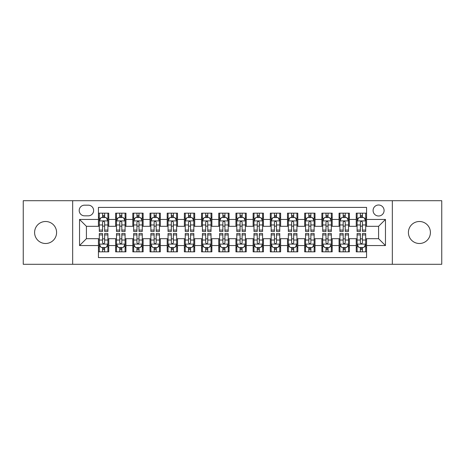 <?xml version="1.0" encoding="UTF-8"?>
<svg xmlns="http://www.w3.org/2000/svg" width="465" height="465" viewBox="0 0 465 465"><rect width="100%" height="100%" fill="white"/><g stroke="black" fill="none" stroke-linecap="round" stroke-linejoin="round"><path stroke-width="0.7" d="M419.407 221.503A10.997 10.997 0 0 0 408.41 232.5A10.997 10.997 0 0 0 419.407 243.497A10.997 10.997 0 0 0 430.404 232.5A10.997 10.997 0 0 0 419.407 221.503M45.593 221.503A10.997 10.997 0 0 0 34.596 232.5A10.997 10.997 0 0 0 45.593 243.497A10.997 10.997 0 0 0 56.591 232.5A10.997 10.997 0 0 0 45.593 221.503M378.586 205.001A5.499 5.499 0 0 0 373.087 210.5A5.499 5.499 0 0 0 378.586 215.998A5.499 5.499 0 0 0 384.09 210.5A5.499 5.499 0 0 0 378.586 205.001M392.338 264.294L441.75 264.294L441.75 200.706L392.338 200.706L392.338 264.294L72.662 264.294L72.662 200.706L23.25 200.706L23.25 264.294L72.662 264.294M366.56 213.168L356.248 213.168L356.248 219.439L349.372 219.439L349.372 226.316L356.248 226.316L356.248 219.439M349.372 219.439L349.372 213.168L339.061 213.168L339.061 219.439L332.184 219.439L332.184 226.316L339.061 226.316L339.061 219.439M332.184 219.439L332.184 213.168L321.873 213.168L321.873 219.439L314.997 219.439L314.997 226.316L321.873 226.316L321.873 219.439M314.997 219.439L314.997 213.168L304.685 213.168L304.685 219.439L297.809 219.439L297.809 226.316L304.685 226.316L304.685 219.439M297.809 219.439L297.809 213.168L287.498 213.168L287.498 219.439L280.622 219.439L280.622 226.316L287.498 226.316L287.498 219.439M280.622 219.439L280.622 213.168L270.31 213.168L270.31 219.439L263.434 219.439L263.434 226.316L270.31 226.316L270.31 219.439M263.434 219.439L263.434 213.168L253.123 213.168L253.123 219.439L246.252 219.439L246.252 226.316L253.123 226.316L253.123 219.439M246.252 219.439L246.252 213.168L235.935 213.168L235.935 219.439L229.065 219.439L229.065 226.316L235.935 226.316L235.935 219.439M229.065 219.439L229.065 213.168L218.748 213.168L218.748 219.439L211.877 219.439L211.877 226.316L218.748 226.316L218.748 219.439M211.877 219.439L211.877 213.168L201.566 213.168L201.566 219.439L194.69 219.439L194.69 226.316L201.566 226.316L201.566 219.439M194.69 219.439L194.69 213.168L184.378 213.168L184.378 219.439L177.502 219.439L177.502 226.316L184.378 226.316L184.378 219.439M177.502 219.439L177.502 213.168L167.191 213.168L167.191 219.439L160.315 219.439L160.315 226.316L167.191 226.316L167.191 219.439M160.315 219.439L160.315 213.168L150.003 213.168L150.003 219.439L143.127 219.439L143.127 226.316L150.003 226.316L150.003 219.439M143.127 219.439L143.127 213.168L132.816 213.168L132.816 219.439L125.939 219.439L125.939 226.316L132.816 226.316L132.816 219.439M125.939 219.439L125.939 213.168L115.628 213.168L115.628 226.316L108.752 226.316L108.752 213.168L98.441 213.168M98.441 251.832L108.752 251.832L108.752 238.685L115.628 238.685L115.628 251.832L125.939 251.832L125.939 238.685L132.816 238.685L132.816 245.561L125.939 245.561M132.816 245.561L132.816 251.832L143.127 251.832L143.127 238.685L150.003 238.685L150.003 245.561L143.127 245.561M150.003 245.561L150.003 251.832L160.315 251.832L160.315 238.685L167.191 238.685L167.191 245.561L160.315 245.561M167.191 245.561L167.191 251.832L177.502 251.832L177.502 238.685L184.378 238.685L184.378 245.561L177.502 245.561M184.378 245.561L184.378 251.832L194.69 251.832L194.69 238.685L201.566 238.685L201.566 245.561L194.69 245.561M201.566 245.561L201.566 251.832L211.877 251.832L211.877 238.685L218.748 238.685L218.748 245.561L211.877 245.561M218.748 245.561L218.748 251.832L229.065 251.832L229.065 238.685L235.935 238.685L235.935 245.561L229.065 245.561M235.935 245.561L235.935 251.832L246.252 251.832L246.252 238.685L253.123 238.685L253.123 245.561L246.252 245.561M253.123 245.561L253.123 251.832L263.434 251.832L263.434 238.685L270.31 238.685L270.31 245.561L263.434 245.561M270.31 245.561L270.31 251.832L280.622 251.832L280.622 238.685L287.498 238.685L287.498 245.561L280.622 245.561M287.498 245.561L287.498 251.832L297.809 251.832L297.809 238.685L304.685 238.685L304.685 245.561L297.809 245.561M304.685 245.561L304.685 251.832L314.997 251.832L314.997 238.685L321.873 238.685L321.873 245.561L314.997 245.561M321.873 245.561L321.873 251.832L332.184 251.832L332.184 238.685L339.061 238.685L339.061 245.561L332.184 245.561M339.061 245.561L339.061 251.832L349.372 251.832L349.372 238.685L356.248 238.685L356.248 245.561L349.372 245.561M84.52 215.83L88.303 215.83A5.33 5.33 0 0 0 93.628 210.5A5.33 5.33 0 0 0 88.303 205.175L84.52 205.175A5.33 5.33 0 0 0 79.195 210.5A5.33 5.33 0 0 0 84.52 215.83M392.338 200.706L72.662 200.706M366.56 219.439L366.56 207.407L98.441 207.407L98.441 226.316L86.414 226.316L86.414 238.685L98.441 238.685L98.441 257.593L366.56 257.593L366.56 238.685L378.586 238.685L378.586 226.316L366.56 226.316L366.56 219.439L385.462 219.439L385.462 245.561L366.56 245.561M98.441 245.561L79.538 245.561L79.538 219.439L98.441 219.439M356.248 245.561L356.248 251.832L366.56 251.832M98.441 217.463L99.301 217.463M102.567 217.463L104.631 217.463M107.897 217.463L108.752 217.463M98.441 226.141L99.301 226.141M102.567 226.141L104.631 226.141M107.897 226.141L108.752 226.141M98.441 238.859L99.301 238.859M102.567 238.859L104.631 238.859M107.897 238.859L108.752 238.859M98.441 247.537L99.301 247.537M102.567 247.537L104.631 247.537M107.897 247.537L108.752 247.537M115.628 226.141L116.488 226.141M119.755 226.141L121.818 226.141M125.085 226.141L125.939 226.141M115.628 217.463L116.488 217.463M119.755 217.463L121.818 217.463M125.085 217.463L125.939 217.463M115.628 238.859L116.488 238.859M119.755 238.859L121.818 238.859M125.085 238.859L125.939 238.859M115.628 247.537L116.488 247.537M119.755 247.537L121.818 247.537M125.085 247.537L125.939 247.537M132.816 238.859L133.676 238.859M136.942 238.859L139.006 238.859M142.267 238.859L143.127 238.859M132.816 247.537L133.676 247.537M136.942 247.537L139.006 247.537M142.267 247.537L143.127 247.537M132.816 217.463L133.676 217.463M136.942 217.463L139.006 217.463M142.267 217.463L143.127 217.463M132.816 226.141L133.676 226.141M136.942 226.141L139.006 226.141M142.267 226.141L143.127 226.141M150.003 238.859L150.863 238.859M154.13 238.859L156.188 238.859M159.454 238.859L160.315 238.859M150.003 247.537L150.863 247.537M154.13 247.537L156.188 247.537M159.454 247.537L160.315 247.537M150.003 217.463L150.863 217.463M154.13 217.463L156.188 217.463M159.454 217.463L160.315 217.463M150.003 226.141L150.863 226.141M154.13 226.141L156.188 226.141M159.454 226.141L160.315 226.141M167.191 238.859L168.051 238.859M171.318 238.859L173.375 238.859M176.642 238.859L177.502 238.859M167.191 247.537L168.051 247.537M171.318 247.537L173.375 247.537M176.642 247.537L177.502 247.537M167.191 217.463L168.051 217.463M171.318 217.463L173.375 217.463M176.642 217.463L177.502 217.463M167.191 226.141L168.051 226.141M171.318 226.141L173.375 226.141M176.642 226.141L177.502 226.141M184.378 238.859L185.239 238.859M188.499 238.859L190.563 238.859M193.829 238.859L194.69 238.859M184.378 247.537L185.239 247.537M188.499 247.537L190.563 247.537M193.829 247.537L194.69 247.537M184.378 217.463L185.239 217.463M188.499 217.463L190.563 217.463M193.829 217.463L194.69 217.463M184.378 226.141L185.239 226.141M188.499 226.141L190.563 226.141M193.829 226.141L194.69 226.141M201.566 238.859L202.42 238.859M205.687 238.859L207.75 238.859M211.017 238.859L211.877 238.859M201.566 247.537L202.42 247.537M205.687 247.537L207.75 247.537M211.017 247.537L211.877 247.537M201.566 217.463L202.42 217.463M205.687 217.463L207.75 217.463M211.017 217.463L211.877 217.463M201.566 226.141L202.42 226.141M205.687 226.141L207.75 226.141M211.017 226.141L211.877 226.141M218.748 238.859L219.608 238.859M222.875 238.859L224.938 238.859M228.205 238.859L229.065 238.859M218.748 247.537L219.608 247.537M222.875 247.537L224.938 247.537M228.205 247.537L229.065 247.537M218.748 217.463L219.608 217.463M222.875 217.463L224.938 217.463M228.205 217.463L229.065 217.463M218.748 226.141L219.608 226.141M222.875 226.141L224.938 226.141M228.205 226.141L229.065 226.141M235.935 238.859L236.795 238.859M240.062 238.859L242.126 238.859M245.392 238.859L246.252 238.859M235.935 247.537L236.795 247.537M240.062 247.537L242.126 247.537M245.392 247.537L246.252 247.537M235.935 217.463L236.795 217.463M240.062 217.463L242.126 217.463M245.392 217.463L246.252 217.463M235.935 226.141L236.795 226.141M240.062 226.141L242.126 226.141M245.392 226.141L246.252 226.141M253.123 238.859L253.983 238.859M257.25 238.859L259.313 238.859M262.58 238.859L263.434 238.859M253.123 247.537L253.983 247.537M257.25 247.537L259.313 247.537M262.58 247.537L263.434 247.537M253.123 217.463L253.983 217.463M257.25 217.463L259.313 217.463M262.58 217.463L263.434 217.463M253.123 226.141L253.983 226.141M257.25 226.141L259.313 226.141M262.58 226.141L263.434 226.141M270.31 238.859L271.171 238.859M274.437 238.859L276.501 238.859M279.761 238.859L280.622 238.859M270.31 247.537L271.171 247.537M274.437 247.537L276.501 247.537M279.761 247.537L280.622 247.537M270.31 217.463L271.171 217.463M274.437 217.463L276.501 217.463M279.761 217.463L280.622 217.463M270.31 226.141L271.171 226.141M274.437 226.141L276.501 226.141M279.761 226.141L280.622 226.141M287.498 238.859L288.358 238.859M291.625 238.859L293.682 238.859M296.949 238.859L297.809 238.859M287.498 247.537L288.358 247.537M291.625 247.537L293.682 247.537M296.949 247.537L297.809 247.537M287.498 217.463L288.358 217.463M291.625 217.463L293.682 217.463M296.949 217.463L297.809 217.463M287.498 226.141L288.358 226.141M291.625 226.141L293.682 226.141M296.949 226.141L297.809 226.141M304.685 238.859L305.546 238.859M308.812 238.859L310.87 238.859M314.137 238.859L314.997 238.859M304.685 247.537L305.546 247.537M308.812 247.537L310.87 247.537M314.137 247.537L314.997 247.537M304.685 217.463L305.546 217.463M308.812 217.463L310.87 217.463M314.137 217.463L314.997 217.463M304.685 226.141L305.546 226.141M308.812 226.141L310.87 226.141M314.137 226.141L314.997 226.141M321.873 238.859L322.733 238.859M325.994 238.859L328.058 238.859M331.324 238.859L332.184 238.859M321.873 247.537L322.733 247.537M325.994 247.537L328.058 247.537M331.324 247.537L332.184 247.537M321.873 217.463L322.733 217.463M325.994 217.463L328.058 217.463M331.324 217.463L332.184 217.463M321.873 226.141L322.733 226.141M325.994 226.141L328.058 226.141M331.324 226.141L332.184 226.141M339.061 238.859L339.915 238.859M343.182 238.859L345.245 238.859M348.512 238.859L349.372 238.859M339.061 247.537L339.915 247.537M343.182 247.537L345.245 247.537M348.512 247.537L349.372 247.537M339.061 217.463L339.915 217.463M343.182 217.463L345.245 217.463M348.512 217.463L349.372 217.463M339.061 226.141L339.915 226.141M343.182 226.141L345.245 226.141M348.512 226.141L349.372 226.141M356.248 238.859L357.103 238.859M360.369 238.859L362.433 238.859M365.699 238.859L366.56 238.859M356.248 247.537L357.103 247.537M360.369 247.537L362.433 247.537M365.699 247.537L366.56 247.537M356.248 217.463L357.103 217.463M360.369 217.463L362.433 217.463M365.699 217.463L366.56 217.463M356.248 226.141L357.103 226.141M360.369 226.141L362.433 226.141M365.699 226.141L366.56 226.141M86.414 226.316L79.538 219.439M86.414 238.685L79.538 245.561M385.462 219.439L378.586 226.316M385.462 245.561L378.586 238.685M104.631 215.4L102.567 215.4M107.897 230.07L104.631 230.07L104.631 231.471L107.897 231.471L107.897 220.985L106.177 217.55L101.021 217.55L99.301 220.985L99.301 231.471L102.567 231.471L102.567 230.07L99.301 230.07M99.301 220.985L99.301 213.168M107.897 220.985L107.897 213.168M102.567 217.55L102.567 213.168M104.631 213.168L104.631 217.55M104.631 230.07L104.631 222.276C103.945 220.951 103.253 220.951 102.567 222.276L102.567 230.07M102.567 249.6L104.631 249.6M99.301 234.93L102.567 234.93L102.567 233.529L99.301 233.529L99.301 244.015L101.021 247.45L106.177 247.45L107.897 244.015L107.897 233.529L104.631 233.529L104.631 234.93L107.897 234.93M107.897 244.015L107.897 251.832M99.301 244.015L99.301 251.832M104.631 247.45L104.631 251.832M102.567 251.832L102.567 247.45M102.567 234.93L102.567 242.724C103.253 244.049 103.939 244.049 104.631 242.724L104.631 234.93M121.818 215.4L119.755 215.4M125.085 230.07L121.818 230.07L121.818 231.471L125.085 231.471L125.085 220.985L123.365 217.55L118.209 217.55L116.488 220.985L116.488 231.471L119.755 231.471L119.755 230.07L116.488 230.07M116.488 220.985L116.488 213.168M125.085 220.985L125.085 213.168M119.755 217.55L119.755 213.168M121.818 213.168L121.818 217.55M121.818 230.07L121.818 222.276C121.133 220.951 120.441 220.951 119.755 222.276L119.755 230.07M139.006 215.4L136.942 215.4M142.267 230.07L139.006 230.07L139.006 231.471L142.267 231.471L142.267 220.985L140.552 217.55L135.396 217.55L133.676 220.985L133.676 231.471L136.942 231.471L136.942 230.07L133.676 230.07M133.676 220.985L133.676 213.168M142.267 220.985L142.267 213.168M136.942 217.55L136.942 213.168M139.006 213.168L139.006 217.55M139.006 230.07L139.006 222.276C138.314 220.951 137.628 220.951 136.942 222.276L136.942 230.07M156.188 215.4L154.13 215.4M159.454 230.07L156.188 230.07L156.188 231.471L159.454 231.471L159.454 220.985L157.74 217.55L152.584 217.55L150.863 220.985L150.863 231.471L154.13 231.471L154.13 230.07L150.863 230.07M150.863 220.985L150.863 213.168M159.454 220.985L159.454 213.168M154.13 217.55L154.13 213.168M156.188 213.168L156.188 217.55M156.188 230.07L156.188 222.276C155.502 220.951 154.816 220.951 154.13 222.276L154.13 230.07M173.375 215.4L171.318 215.4M176.642 230.07L173.375 230.07L173.375 231.471L176.642 231.471L176.642 220.985L174.921 217.55L169.766 217.55L168.051 220.985L168.051 231.471L171.318 231.471L171.318 230.07L168.051 230.07M168.051 220.985L168.051 213.168M176.642 220.985L176.642 213.168M171.318 217.55L171.318 213.168M173.375 213.168L173.375 217.55M173.375 230.07L173.375 222.276C172.689 220.951 172.004 220.951 171.318 222.276L171.318 230.07M119.755 249.6L121.818 249.6M116.488 234.93L119.755 234.93L119.755 233.529L116.488 233.529L116.488 244.015L118.209 247.45L123.365 247.45L125.085 244.015L125.085 233.529L121.818 233.529L121.818 234.93L125.085 234.93M125.085 244.015L125.085 251.832M116.488 244.015L116.488 251.832M121.818 247.45L121.818 251.832M119.755 251.832L119.755 247.45M119.755 234.93L119.755 242.724C120.441 244.049 121.127 244.049 121.818 242.724L121.818 234.93M136.942 249.6L139.006 249.6M133.676 234.93L136.942 234.93L136.942 233.529L133.676 233.529L133.676 244.015L135.396 247.45L140.552 247.45L142.267 244.015L142.267 233.529L139.006 233.529L139.006 234.93L142.267 234.93M142.267 244.015L142.267 251.832M133.676 244.015L133.676 251.832M139.006 247.45L139.006 251.832M136.942 251.832L136.942 247.45M136.942 234.93L136.942 242.724C137.628 244.049 138.314 244.049 139.006 242.724L139.006 234.93M154.13 249.6L156.188 249.6M150.863 234.93L154.13 234.93L154.13 233.529L150.863 233.529L150.863 244.015L152.584 247.45L157.74 247.45L159.454 244.015L159.454 233.529L156.188 233.529L156.188 234.93L159.454 234.93M159.454 244.015L159.454 251.832M150.863 244.015L150.863 251.832M156.188 247.45L156.188 251.832M154.13 251.832L154.13 247.45M154.13 234.93L154.13 242.724C154.816 244.049 155.502 244.049 156.188 242.724L156.188 234.93M171.318 249.6L173.375 249.6M168.051 234.93L171.318 234.93L171.318 233.529L168.051 233.529L168.051 244.015L169.766 247.45L174.921 247.45L176.642 244.015L176.642 233.529L173.375 233.529L173.375 234.93L176.642 234.93M176.642 244.015L176.642 251.832M168.051 244.015L168.051 251.832M173.375 247.45L173.375 251.832M171.318 251.832L171.318 247.45M171.318 234.93L171.318 242.724C172.004 244.049 172.689 244.049 173.375 242.724L173.375 234.93M190.563 215.4L188.499 215.4M193.829 230.07L190.563 230.07L190.563 231.471L193.829 231.471L193.829 220.985L192.109 217.55L186.953 217.55L185.239 220.985L185.239 231.471L188.499 231.471L188.499 230.07L185.239 230.07M185.239 220.985L185.239 213.168M193.829 220.985L193.829 213.168M188.499 217.55L188.499 213.168M190.563 213.168L190.563 217.55M190.563 230.07L190.563 222.276C189.877 220.951 189.191 220.951 188.499 222.276L188.499 230.07M188.499 249.6L190.563 249.6M185.239 234.93L188.499 234.93L188.499 233.529L185.239 233.529L185.239 244.015L186.953 247.45L192.109 247.45L193.829 244.015L193.829 233.529L190.563 233.529L190.563 234.93L193.829 234.93M193.829 244.015L193.829 251.832M185.239 244.015L185.239 251.832M190.563 247.45L190.563 251.832M188.499 251.832L188.499 247.45M188.499 234.93L188.499 242.724C189.191 244.049 189.877 244.049 190.563 242.724L190.563 234.93M207.75 215.4L205.687 215.4M211.017 230.07L207.75 230.07L207.75 231.471L211.017 231.471L211.017 220.985L209.297 217.55L204.141 217.55L202.42 220.985L202.42 231.471L205.687 231.471L205.687 230.07L202.42 230.07M202.42 220.985L202.42 213.168M211.017 220.985L211.017 213.168M205.687 217.55L205.687 213.168M207.75 213.168L207.75 217.55M207.75 230.07L207.75 222.276C207.065 220.951 206.379 220.951 205.687 222.276L205.687 230.07M205.687 249.6L207.75 249.6M202.42 234.93L205.687 234.93L205.687 233.529L202.42 233.529L202.42 244.015L204.141 247.45L209.297 247.45L211.017 244.015L211.017 233.529L207.75 233.529L207.75 234.93L211.017 234.93M211.017 244.015L211.017 251.832M202.42 244.015L202.42 251.832M207.75 247.45L207.75 251.832M205.687 251.832L205.687 247.45M205.687 234.93L205.687 242.724C206.373 244.049 207.065 244.049 207.75 242.724L207.75 234.93M224.938 215.4L222.875 215.4M228.205 230.07L224.938 230.07L224.938 231.471L228.205 231.471L228.205 220.985L226.484 217.55L221.328 217.55L219.608 220.985L219.608 231.471L222.875 231.471L222.875 230.07L219.608 230.07M219.608 220.985L219.608 213.168M228.205 220.985L228.205 213.168M222.875 217.55L222.875 213.168M224.938 213.168L224.938 217.55M224.938 230.07L224.938 222.276C224.252 220.951 223.566 220.951 222.875 222.276L222.875 230.07M222.875 249.6L224.938 249.6M219.608 234.93L222.875 234.93L222.875 233.529L219.608 233.529L219.608 244.015L221.328 247.45L226.484 247.45L228.205 244.015L228.205 233.529L224.938 233.529L224.938 234.93L228.205 234.93M228.205 244.015L228.205 251.832M219.608 244.015L219.608 251.832M224.938 247.45L224.938 251.832M222.875 251.832L222.875 247.45M222.875 234.93L222.875 242.724C223.56 244.049 224.252 244.049 224.938 242.724L224.938 234.93M242.126 215.4L240.062 215.4M245.392 230.07L242.126 230.07L242.126 231.471L245.392 231.471L245.392 220.985L243.672 217.55L238.516 217.55L236.795 220.985L236.795 231.471L240.062 231.471L240.062 230.07L236.795 230.07M236.795 220.985L236.795 213.168M245.392 220.985L245.392 213.168M240.062 217.55L240.062 213.168M242.126 213.168L242.126 217.55M242.126 230.07L242.126 222.276C241.44 220.951 240.748 220.951 240.062 222.276L240.062 230.07M240.062 249.6L242.126 249.6M236.795 234.93L240.062 234.93L240.062 233.529L236.795 233.529L236.795 244.015L238.516 247.45L243.672 247.45L245.392 244.015L245.392 233.529L242.126 233.529L242.126 234.93L245.392 234.93M245.392 244.015L245.392 251.832M236.795 244.015L236.795 251.832M242.126 247.45L242.126 251.832M240.062 251.832L240.062 247.45M240.062 234.93L240.062 242.724C240.748 244.049 241.434 244.049 242.126 242.724L242.126 234.93M259.313 215.4L257.25 215.4M262.58 230.07L259.313 230.07L259.313 231.471L262.58 231.471L262.58 220.985L260.859 217.55L255.704 217.55L253.983 220.985L253.983 231.471L257.25 231.471L257.25 230.07L253.983 230.07M253.983 220.985L253.983 213.168M262.58 220.985L262.58 213.168M257.25 217.55L257.25 213.168M259.313 213.168L259.313 217.55M259.313 230.07L259.313 222.276C258.627 220.951 257.935 220.951 257.25 222.276L257.25 230.07M257.25 249.6L259.313 249.6M253.983 234.93L257.25 234.93L257.25 233.529L253.983 233.529L253.983 244.015L255.704 247.45L260.859 247.45L262.58 244.015L262.58 233.529L259.313 233.529L259.313 234.93L262.58 234.93M262.58 244.015L262.58 251.832M253.983 244.015L253.983 251.832M259.313 247.45L259.313 251.832M257.25 251.832L257.25 247.45M257.25 234.93L257.25 242.724C257.935 244.049 258.621 244.049 259.313 242.724L259.313 234.93M276.501 215.4L274.437 215.4M279.761 230.07L276.501 230.07L276.501 231.471L279.761 231.471L279.761 220.985L278.047 217.55L272.891 217.55L271.171 220.985L271.171 231.471L274.437 231.471L274.437 230.07L271.171 230.07M271.171 220.985L271.171 213.168M279.761 220.985L279.761 213.168M274.437 217.55L274.437 213.168M276.501 213.168L276.501 217.55M276.501 230.07L276.501 222.276C275.809 220.951 275.123 220.951 274.437 222.276L274.437 230.07M274.437 249.6L276.501 249.6M271.171 234.93L274.437 234.93L274.437 233.529L271.171 233.529L271.171 244.015L272.891 247.45L278.047 247.45L279.761 244.015L279.761 233.529L276.501 233.529L276.501 234.93L279.761 234.93M279.761 244.015L279.761 251.832M271.171 244.015L271.171 251.832M276.501 247.45L276.501 251.832M274.437 251.832L274.437 247.45M274.437 234.93L274.437 242.724C275.123 244.049 275.809 244.049 276.501 242.724L276.501 234.93M293.682 215.4L291.625 215.4M296.949 230.07L293.682 230.07L293.682 231.471L296.949 231.471L296.949 220.985L295.234 217.55L290.079 217.55L288.358 220.985L288.358 231.471L291.625 231.471L291.625 230.07L288.358 230.07M288.358 220.985L288.358 213.168M296.949 220.985L296.949 213.168M291.625 217.55L291.625 213.168M293.682 213.168L293.682 217.55M293.682 230.07L293.682 222.276C292.997 220.951 292.311 220.951 291.625 222.276L291.625 230.07M291.625 249.6L293.682 249.6M288.358 234.93L291.625 234.93L291.625 233.529L288.358 233.529L288.358 244.015L290.079 247.45L295.234 247.45L296.949 244.015L296.949 233.529L293.682 233.529L293.682 234.93L296.949 234.93M296.949 244.015L296.949 251.832M288.358 244.015L288.358 251.832M293.682 247.45L293.682 251.832M291.625 251.832L291.625 247.45M291.625 234.93L291.625 242.724C292.311 244.049 292.997 244.049 293.682 242.724L293.682 234.93M310.87 215.4L308.812 215.4M314.137 230.07L310.87 230.07L310.87 231.471L314.137 231.471L314.137 220.985L312.416 217.55L307.26 217.55L305.546 220.985L305.546 231.471L308.812 231.471L308.812 230.07L305.546 230.07M305.546 220.985L305.546 213.168M314.137 220.985L314.137 213.168M308.812 217.55L308.812 213.168M310.87 213.168L310.87 217.55M310.87 230.07L310.87 222.276C310.184 220.951 309.498 220.951 308.812 222.276L308.812 230.07M308.812 249.6L310.87 249.6M305.546 234.93L308.812 234.93L308.812 233.529L305.546 233.529L305.546 244.015L307.26 247.45L312.416 247.45L314.137 244.015L314.137 233.529L310.87 233.529L310.87 234.93L314.137 234.93M314.137 244.015L314.137 251.832M305.546 244.015L305.546 251.832M310.87 247.45L310.87 251.832M308.812 251.832L308.812 247.45M308.812 234.93L308.812 242.724C309.498 244.049 310.184 244.049 310.87 242.724L310.87 234.93M328.058 215.4L325.994 215.4M331.324 230.07L328.058 230.07L328.058 231.471L331.324 231.471L331.324 220.985L329.604 217.55L324.448 217.55L322.733 220.985L322.733 231.471L325.994 231.471L325.994 230.07L322.733 230.07M322.733 220.985L322.733 213.168M331.324 220.985L331.324 213.168M325.994 217.55L325.994 213.168M328.058 213.168L328.058 217.55M328.058 230.07L328.058 222.276C327.372 220.951 326.686 220.951 325.994 222.276L325.994 230.07M325.994 249.6L328.058 249.6M322.733 234.93L325.994 234.93L325.994 233.529L322.733 233.529L322.733 244.015L324.448 247.45L329.604 247.45L331.324 244.015L331.324 233.529L328.058 233.529L328.058 234.93L331.324 234.93M331.324 244.015L331.324 251.832M322.733 244.015L322.733 251.832M328.058 247.45L328.058 251.832M325.994 251.832L325.994 247.45M325.994 234.93L325.994 242.724C326.686 244.049 327.372 244.049 328.058 242.724L328.058 234.93M345.245 215.4L343.182 215.4M348.512 230.07L345.245 230.07L345.245 231.471L348.512 231.471L348.512 220.985L346.791 217.55L341.636 217.55L339.915 220.985L339.915 231.471L343.182 231.471L343.182 230.07L339.915 230.07M339.915 220.985L339.915 213.168M348.512 220.985L348.512 213.168M343.182 217.55L343.182 213.168M345.245 213.168L345.245 217.55M345.245 230.07L345.245 222.276C344.559 220.951 343.873 220.951 343.182 222.276L343.182 230.07M343.182 249.6L345.245 249.6M339.915 234.93L343.182 234.93L343.182 233.529L339.915 233.529L339.915 244.015L341.636 247.45L346.791 247.45L348.512 244.015L348.512 233.529L345.245 233.529L345.245 234.93L348.512 234.93M348.512 244.015L348.512 251.832M339.915 244.015L339.915 251.832M345.245 247.45L345.245 251.832M343.182 251.832L343.182 247.45M343.182 234.93L343.182 242.724C343.868 244.049 344.559 244.049 345.245 242.724L345.245 234.93M362.433 215.4L360.369 215.4M365.699 230.07L362.433 230.07L362.433 231.471L365.699 231.471L365.699 220.985L363.979 217.55L358.823 217.55L357.103 220.985L357.103 231.471L360.369 231.471L360.369 230.07L357.103 230.07M357.103 220.985L357.103 213.168M365.699 220.985L365.699 213.168M360.369 217.55L360.369 213.168M362.433 213.168L362.433 217.55M362.433 230.07L362.433 222.276C361.747 220.951 361.061 220.951 360.369 222.276L360.369 230.07M360.369 249.6L362.433 249.6M357.103 234.93L360.369 234.93L360.369 233.529L357.103 233.529L357.103 244.015L358.823 247.45L363.979 247.45L365.699 244.015L365.699 233.529L362.433 233.529L362.433 234.93L365.699 234.93M365.699 244.015L365.699 251.832M357.103 244.015L357.103 251.832M362.433 247.45L362.433 251.832M360.369 251.832L360.369 247.45M360.369 234.93L360.369 242.724C361.055 244.049 361.747 244.049 362.433 242.724L362.433 234.93M115.628 245.561L108.752 245.561M115.628 219.439L108.752 219.439M107.851 220.898L99.347 220.898M99.301 218.492L100.55 218.492M106.648 218.492L107.897 218.492M102.567 224.967L99.301 224.967M107.897 224.967L104.631 224.967M104.631 216.492L102.567 216.492M99.347 244.102L107.851 244.102M107.897 246.508L106.648 246.508M100.55 246.508L99.301 246.508M104.631 240.033L107.897 240.033M99.301 240.033L102.567 240.033M102.567 248.508L104.631 248.508M125.039 220.898L116.529 220.898M116.488 218.492L117.732 218.492M123.835 218.492L125.085 218.492M119.755 224.967L116.488 224.967M125.085 224.967L121.818 224.967M121.818 216.492L119.755 216.492M142.226 220.898L133.717 220.898M133.676 218.492L134.92 218.492M141.023 218.492L142.267 218.492M136.942 224.967L133.676 224.967M142.267 224.967L139.006 224.967M139.006 216.492L136.942 216.492M159.414 220.898L150.904 220.898M150.863 218.492L152.107 218.492M158.21 218.492L159.454 218.492M154.13 224.967L150.863 224.967M159.454 224.967L156.188 224.967M156.188 216.492L154.13 216.492M176.601 220.898L168.092 220.898M168.051 218.492L169.295 218.492M175.398 218.492L176.642 218.492M171.318 224.967L168.051 224.967M176.642 224.967L173.375 224.967M173.375 216.492L171.318 216.492M116.529 244.102L125.039 244.102M125.085 246.508L123.835 246.508M117.732 246.508L116.488 246.508M121.818 240.033L125.085 240.033M116.488 240.033L119.755 240.033M119.755 248.508L121.818 248.508M133.717 244.102L142.226 244.102M142.267 246.508L141.023 246.508M134.92 246.508L133.676 246.508M139.006 240.033L142.267 240.033M133.676 240.033L136.942 240.033M136.942 248.508L139.006 248.508M150.904 244.102L159.414 244.102M159.454 246.508L158.21 246.508M152.107 246.508L150.863 246.508M156.188 240.033L159.454 240.033M150.863 240.033L154.13 240.033M154.13 248.508L156.188 248.508M168.092 244.102L176.601 244.102M176.642 246.508L175.398 246.508M169.295 246.508L168.051 246.508M173.375 240.033L176.642 240.033M168.051 240.033L171.318 240.033M171.318 248.508L173.375 248.508M193.789 220.898L185.279 220.898M185.239 218.492L186.482 218.492M192.586 218.492L193.829 218.492M188.499 224.967L185.239 224.967M193.829 224.967L190.563 224.967M190.563 216.492L188.499 216.492M185.279 244.102L193.789 244.102M193.829 246.508L192.586 246.508M186.482 246.508L185.239 246.508M190.563 240.033L193.829 240.033M185.239 240.033L188.499 240.033M188.499 248.508L190.563 248.508M210.976 220.898L202.467 220.898M202.42 218.492L203.67 218.492M209.773 218.492L211.017 218.492M205.687 224.967L202.42 224.967M211.017 224.967L207.75 224.967M207.75 216.492L205.687 216.492M202.467 244.102L210.976 244.102M211.017 246.508L209.773 246.508M203.67 246.508L202.42 246.508M207.75 240.033L211.017 240.033M202.42 240.033L205.687 240.033M205.687 248.508L207.75 248.508M228.158 220.898L219.654 220.898M219.608 218.492L220.858 218.492M226.955 218.492L228.205 218.492M222.875 224.967L219.608 224.967M228.205 224.967L224.938 224.967M224.938 216.492L222.875 216.492M219.654 244.102L228.158 244.102M228.205 246.508L226.955 246.508M220.858 246.508L219.608 246.508M224.938 240.033L228.205 240.033M219.608 240.033L222.875 240.033M222.875 248.508L224.938 248.508M245.346 220.898L236.842 220.898M236.795 218.492L238.045 218.492M244.142 218.492L245.392 218.492M240.062 224.967L236.795 224.967M245.392 224.967L242.126 224.967M242.126 216.492L240.062 216.492M236.842 244.102L245.346 244.102M245.392 246.508L244.142 246.508M238.045 246.508L236.795 246.508M242.126 240.033L245.392 240.033M236.795 240.033L240.062 240.033M240.062 248.508L242.126 248.508M262.533 220.898L254.024 220.898M253.983 218.492L255.227 218.492M261.33 218.492L262.58 218.492M257.25 224.967L253.983 224.967M262.58 224.967L259.313 224.967M259.313 216.492L257.25 216.492M254.024 244.102L262.533 244.102M262.58 246.508L261.33 246.508M255.227 246.508L253.983 246.508M259.313 240.033L262.58 240.033M253.983 240.033L257.25 240.033M257.25 248.508L259.313 248.508M279.721 220.898L271.211 220.898M271.171 218.492L272.414 218.492M278.518 218.492L279.761 218.492M274.437 224.967L271.171 224.967M279.761 224.967L276.501 224.967M276.501 216.492L274.437 216.492M271.211 244.102L279.721 244.102M279.761 246.508L278.518 246.508M272.414 246.508L271.171 246.508M276.501 240.033L279.761 240.033M271.171 240.033L274.437 240.033M274.437 248.508L276.501 248.508M296.908 220.898L288.399 220.898M288.358 218.492L289.602 218.492M295.705 218.492L296.949 218.492M291.625 224.967L288.358 224.967M296.949 224.967L293.682 224.967M293.682 216.492L291.625 216.492M288.399 244.102L296.908 244.102M296.949 246.508L295.705 246.508M289.602 246.508L288.358 246.508M293.682 240.033L296.949 240.033M288.358 240.033L291.625 240.033M291.625 248.508L293.682 248.508M314.096 220.898L305.586 220.898M305.546 218.492L306.79 218.492M312.893 218.492L314.137 218.492M308.812 224.967L305.546 224.967M314.137 224.967L310.87 224.967M310.87 216.492L308.812 216.492M305.586 244.102L314.096 244.102M314.137 246.508L312.893 246.508M306.79 246.508L305.546 246.508M310.87 240.033L314.137 240.033M305.546 240.033L308.812 240.033M308.812 248.508L310.87 248.508M331.283 220.898L322.774 220.898M322.733 218.492L323.977 218.492M330.08 218.492L331.324 218.492M325.994 224.967L322.733 224.967M331.324 224.967L328.058 224.967M328.058 216.492L325.994 216.492M322.774 244.102L331.283 244.102M331.324 246.508L330.08 246.508M323.977 246.508L322.733 246.508M328.058 240.033L331.324 240.033M322.733 240.033L325.994 240.033M325.994 248.508L328.058 248.508M348.471 220.898L339.962 220.898M339.915 218.492L341.165 218.492M347.268 218.492L348.512 218.492M343.182 224.967L339.915 224.967M348.512 224.967L345.245 224.967M345.245 216.492L343.182 216.492M339.962 244.102L348.471 244.102M348.512 246.508L347.268 246.508M341.165 246.508L339.915 246.508M345.245 240.033L348.512 240.033M339.915 240.033L343.182 240.033M343.182 248.508L345.245 248.508M365.653 220.898L357.149 220.898M357.103 218.492L358.352 218.492M364.45 218.492L365.699 218.492M360.369 224.967L357.103 224.967M365.699 224.967L362.433 224.967M362.433 216.492L360.369 216.492M357.149 244.102L365.653 244.102M365.699 246.508L364.45 246.508M358.352 246.508L357.103 246.508M362.433 240.033L365.699 240.033M357.103 240.033L360.369 240.033M360.369 248.508L362.433 248.508"/></g></svg>
